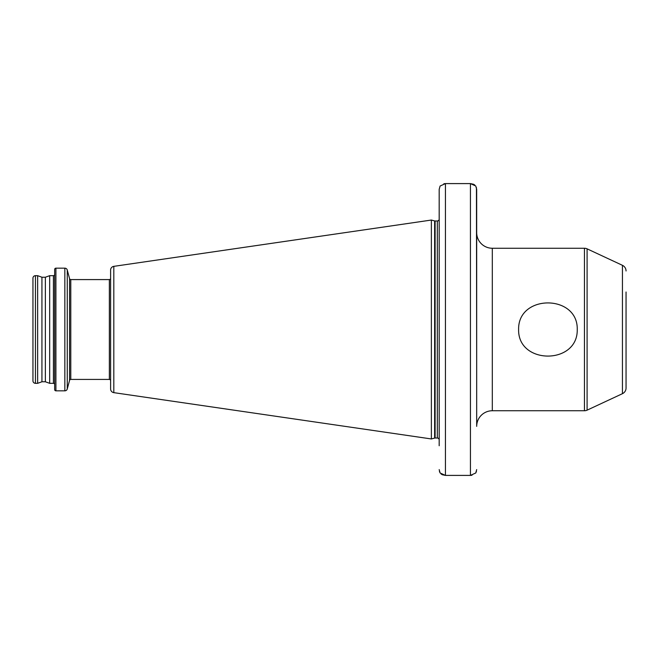 <?xml version="1.0" encoding="UTF-8"?>
<svg xmlns="http://www.w3.org/2000/svg" width="659" height="659" viewBox="0 0 659 659"><rect width="100%" height="100%" fill="white"/><g stroke="black" fill="none" stroke-linecap="round" stroke-linejoin="round"><path stroke-width="0.99" d="M577.243 329.5C578.001 364.979 517.785 364.897 518.608 329.5C517.867 294.005 578.1 294.128 577.243 329.5M584.459 410.746L584.459 248.254L492.306 248.254A15.627 15.627 0 0 1 476.679 232.627L476.679 426.373A15.627 15.627 0 0 1 492.306 410.746L584.459 410.746A6.252 6.252 0 0 0 587.095 410.162L622.442 393.678L622.442 265.322L587.095 248.838L587.095 410.162M584.459 248.254A6.252 6.252 0 0 1 587.095 248.838M626.05 292.003L626.05 388.019A6.252 6.252 0 0 1 622.442 393.678M626.05 270.981A6.252 6.252 0 0 0 622.442 265.322M55.916 390.828L64.846 390.828A2.496 2.496 0 0 0 67.267 388.975L69.574 380.35L69.574 278.65L67.267 270.025A2.496 2.496 0 0 0 64.846 268.172L55.916 268.172A1.252 1.252 0 0 0 54.664 269.424L54.664 389.576A1.252 1.252 0 0 0 55.916 390.828L55.916 268.172M53.42 383.324L53.42 275.676L49.672 275.676L45.372 277.233L45.372 381.767L49.672 383.324L53.42 383.324A1.252 1.252 0 0 1 54.664 384.576M53.42 275.676A1.252 1.252 0 0 0 54.664 274.424M49.672 383.324L49.672 275.676M45.372 277.233L41.937 277.233L37.645 275.676L35.446 275.676A2.496 2.496 0 0 0 32.95 278.172L32.95 380.828A2.496 2.496 0 0 0 35.446 383.324L35.446 275.676M45.372 381.767L41.937 381.767L41.937 277.233M41.937 381.767L37.645 383.324L37.645 275.676M37.645 383.324L35.446 383.324M113.809 392.649L113.809 266.351A3.748 3.748 0 0 0 110.605 270.066L110.605 388.934A3.748 3.748 0 0 0 113.809 392.649L431.373 438.952L434.627 438.078A1.878 1.878 0 0 1 435.113 438.021L437.304 438.021A1.878 1.878 0 0 1 439.141 439.495L439.182 439.495M437.304 438.021L437.304 220.979A1.878 1.878 0 0 0 439.141 219.505L439.182 219.505M437.304 220.979L435.113 220.979A1.878 1.878 0 0 1 434.627 220.922L431.373 220.048L431.373 438.952M113.809 266.351L431.373 220.048M69.574 380.35A1.252 1.252 0 0 1 70.785 379.419L109.353 379.419A1.252 1.252 0 0 1 110.605 380.671M109.353 379.419L109.353 279.581A1.252 1.252 0 0 0 110.605 278.329M109.353 279.581L70.785 279.581A1.252 1.252 0 0 1 69.574 278.65M626.05 388.019L626.05 366.997M439.182 213.252L439.182 189.397L440.088 186.027L439.182 189.397L439.182 445.748M476.679 298.255L476.679 189.397L475.773 186.027L470.435 183.597L473.566 184.273M473.607 184.289L474.818 185.047M476.679 360.745L476.449 187.65M472.001 475.246L470.435 475.403L475.773 472.973L476.449 471.35M443.861 183.754L445.435 183.597L440.088 186.027M439.413 471.35L440.088 472.973L445.435 475.403L442.296 474.727M442.263 474.711L441.052 473.953M470.435 183.597L445.435 183.597L445.435 475.403L470.435 475.403L470.435 183.597M476.679 469.603L475.773 472.973M440.088 472.973L439.182 469.603M67.267 388.975L67.267 270.025M64.846 390.828L64.846 268.172M435.113 438.021L435.113 220.979M434.627 438.078L434.627 220.922M70.785 379.419L70.785 279.581M492.306 248.254L492.306 410.746"/></g></svg>

